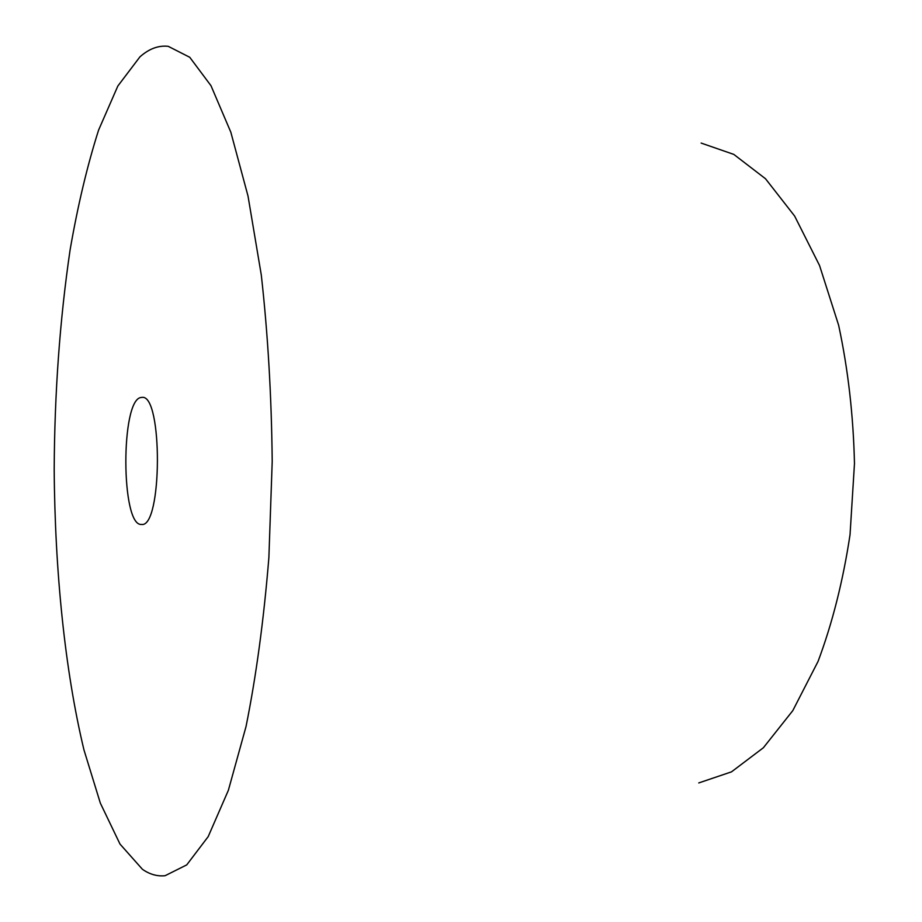 <?xml version="1.0" encoding="UTF-8"?>
<svg xmlns="http://www.w3.org/2000/svg" width="922" height="922" viewBox="0 0 922 922"><rect width="100%" height="100%" fill="white"/><g stroke="black" fill="none" stroke-linecap="round" stroke-linejoin="round"><path stroke-width="1.38" d="M139.914 56.876C148.995 48.785 158.423 45.259 168.207 46.319L189.759 57.291L211 85.723L230.834 132.215L248.018 196.063L261.295 275.01C267.899 334.018 271.529 396.149 272.209 461.403L268.878 557.58C263.807 619.768 256.189 676.103 246.024 726.559L228.379 790.269L208.199 836.611L186.728 864.894L165.107 875.704C157.328 876.534 149.779 874.402 142.461 869.331L119.998 844.068L100.337 803.12L83.948 749.863C64.863 670.306 54.894 570.868 54.191 469.609C54.559 392.657 59.872 319.404 70.107 249.85C77.794 205.445 87.302 165.511 98.608 130.06L117.843 86.023L139.914 56.876M141.377 524.434C120.909 526.232 120.563 399.675 140.985 397.497L142 397.394C162.871 393.798 162.364 528.191 141.515 524.445L141.377 524.434M701.135 143.071L733.808 154.4L765.502 178.741L794.637 216.059L819.543 265.501L838.628 325.224C848.09 369.296 853.369 415.419 854.475 463.582L850.038 534.702C843.065 580.86 832.416 623.088 818.068 661.397L792.782 710.655L763.37 747.754L731.492 771.852L698.749 782.939"/></g></svg>
